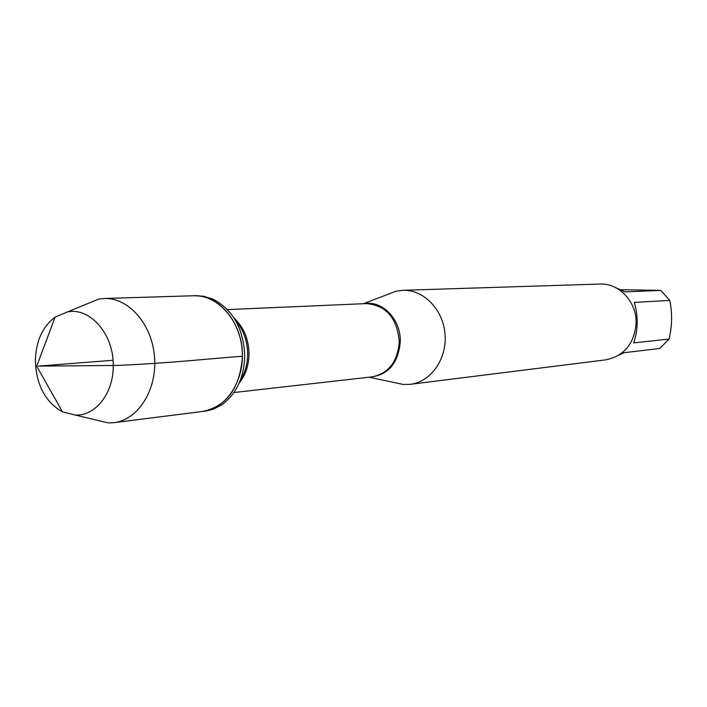 <?xml version="1.0" encoding="UTF-8"?>
<svg xmlns="http://www.w3.org/2000/svg" width="707" height="707" viewBox="0 0 707 707"><rect width="100%" height="100%" fill="white"/><g stroke="black" fill="none" stroke-linecap="round" stroke-linejoin="round"><path stroke-width="1.06" d="M113.907 422.662L206.426 410.979L213.567 409.07L221.424 405.031C236.209 394.382 243.986 378.051 244.746 356.045C243.588 328.826 233.054 309.869 213.143 299.194L203.536 296.198L193.798 295.747C219.002 294.121 243.155 323.576 242.413 356.24C240.203 387.666 227.009 406.065 202.847 411.447C226.258 408.779 244.719 380.596 242.183 350.168C239.956 319.705 217.341 294.739 193.798 295.747L104.194 298.495C128.568 297.444 152.129 324.283 154.533 357.017C157.254 389.734 138.148 419.914 113.907 422.662L108.357 422.927L93.518 419.401M620.834 289.72L660.789 290.383L669.75 300.422C672.419 313.077 672.189 325.962 669.052 339.06L659.755 348.463L624.034 352.713L619.014 355.108M669.75 300.422L634.338 302.419C638.306 316.453 638.076 329.939 633.649 342.886L669.052 339.06M615.77 287.678L625.05 291.911L660.789 290.383M387.427 294.51L396.044 291.213L402.902 290.294C423.608 289.428 443.254 309.622 445.048 334.296C447.116 358.953 430.846 381.957 410.254 384.316L403.335 384.484L394.312 382.567M410.254 384.316L605.819 359.854C624.148 356.019 634.241 343.841 636.106 323.32C636.919 302.039 619.049 282.915 599.889 284.055L402.902 290.294M84.557 304.894L98.671 299.096L104.194 298.495M35.35 361.083C35.81 341.428 42.402 326.775 55.111 317.125L67.236 312.008C89.904 306.856 113.889 334.261 113.235 365.687C113.624 393.101 95.507 416.193 75.296 415.062L62.525 411.889C45.442 402.168 36.384 385.227 35.35 361.083M113.023 360.27L38.24 366.12L118.113 365.431C173.701 362.841 204.95 359.05 242.413 356.24M364.52 303.674C382.549 300.307 400.984 319.591 400.286 341.649C398.324 363.221 388.311 375.028 370.256 377.07M233.946 392.535L372.103 376.866C388.611 373.446 397.67 361.728 399.252 341.711C397.184 318.009 386.225 305.3 366.367 303.595L227.451 309.595M234.114 318.123C243.747 327.155 248.714 339.121 249.005 354.03C248.802 365.492 245.523 375.17 239.196 383.07M240.336 380.295C245.09 372.757 247.538 364.07 247.671 354.242C247.503 341.013 243.5 329.824 235.67 320.695M369.089 377.202L403.335 384.484M363.345 303.727L396.044 291.213M55.111 317.125L36.711 366.235L62.525 411.889M75.296 415.062L108.357 422.927M67.236 312.008L98.671 299.096"/></g></svg>
